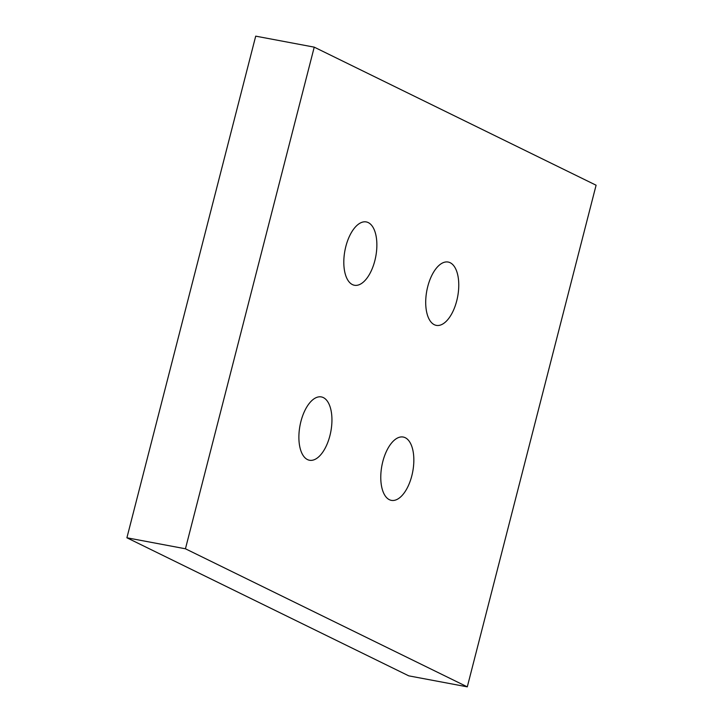 <?xml version="1.0" encoding="UTF-8"?>
<svg xmlns="http://www.w3.org/2000/svg" width="723" height="723" viewBox="0 0 723 723"><rect width="100%" height="100%" fill="white"/><g stroke="black" fill="none" stroke-linecap="round" stroke-linejoin="round"><path stroke-width="1.08" d="M382.801 461.599A32.21 15.707 -79.4 0 1 403.253 437.044A32.21 15.707 -79.4 0 1 411.812 475.806A32.21 15.707 -79.4 0 1 391.36 500.361A32.21 15.707 -79.4 0 1 382.801 461.599M427.736 286.606A32.21 15.707 -79.4 0 1 448.188 262.051A32.21 15.707 -79.4 0 1 456.737 300.813A32.21 15.707 -79.4 0 1 436.285 325.368A32.21 15.707 -79.4 0 1 427.736 286.606M345.838 246.489A32.21 15.707 -79.4 0 1 366.29 221.934A32.21 15.707 -79.4 0 1 374.839 260.696A32.21 15.707 -79.4 0 1 354.397 285.251A32.21 15.707 -79.4 0 1 345.838 246.489M300.913 421.482A32.21 15.707 -79.4 0 1 321.355 396.927A32.21 15.707 -79.4 0 1 329.914 435.689A32.21 15.707 -79.4 0 1 309.462 460.244A32.21 15.707 -79.4 0 1 300.913 421.482M185.44 548.784L314.234 47.149L255.707 36.15L126.905 537.785L408.766 675.851L467.293 686.85L185.44 548.784L126.905 537.785M314.234 47.149L596.095 185.215L467.293 686.85"/></g></svg>
